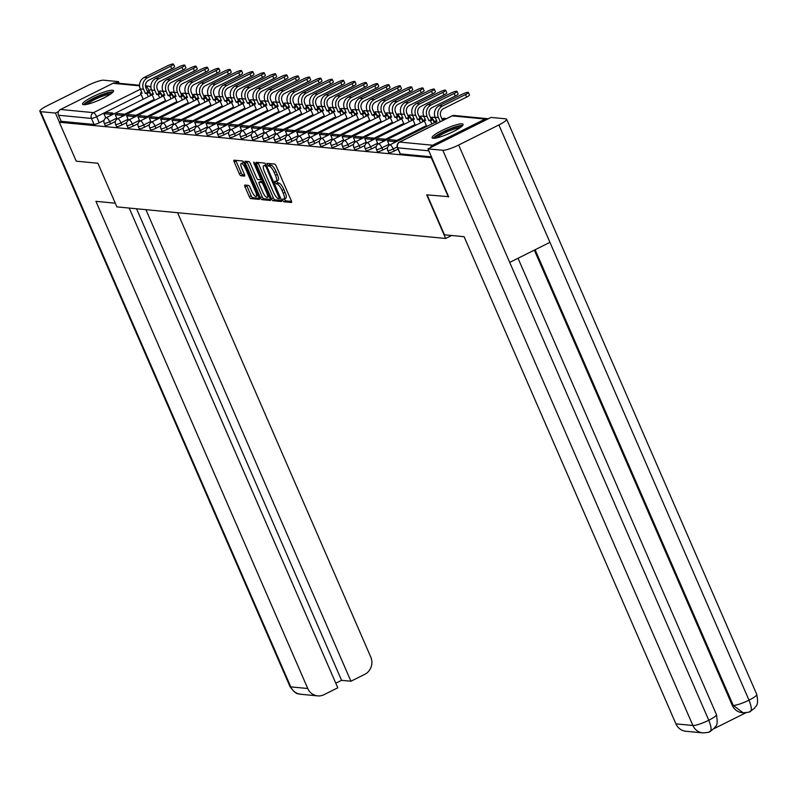 <?xml version="1.0" encoding="UTF-8"?>
<svg xmlns="http://www.w3.org/2000/svg" width="797" height="797" viewBox="0 0 797 797"><rect width="100%" height="100%" fill="white"/><g stroke="black" fill="none" stroke-linecap="round" stroke-linejoin="round"><path stroke-width="1.2" d="M282.716 200.366L283.792 201.761L291.383 202.488A2.122 0.618 -116.5 0 0 291.493 202.468A2.122 0.618 -116.5 0 0 291.254 200.635L276.23 166.075A2.122 0.618 -116.5 0 0 274.676 164.082L267.015 163.365L268.26 166.045L269.247 166.135A6.804 1.973 -116.5 0 1 274.198 172.501L275.453 175.38A6.804 1.973 -116.5 0 1 276.21 181.248A6.804 1.973 -116.5 0 1 275.842 181.308L274.786 181.228L274.945 182.513L277.007 183.997A6.804 1.973 -116.5 0 1 281.969 190.363L283.224 193.243A6.804 1.973 -116.5 0 1 283.971 199.111A6.804 1.973 -116.5 0 1 283.612 199.17L282.546 199.091L282.716 200.366M284.37 198.911L285.655 200.834L291.533 201.402M268.958 163.534L270.123 165.118L271.1 165.208L269.247 166.135M276.609 181.049L277.884 182.981L278.87 183.071L277.007 183.997M433.14 138.27A16.886 2.889 -23.5 0 0 451.052 132.671A16.886 2.889 -23.5 0 0 463.087 124.322A16.886 2.889 -23.5 0 0 462.061 123.834A16.886 2.889 -23.5 0 0 444.148 129.443A16.886 2.889 -23.5 0 0 432.113 137.791A16.886 2.889 -23.5 0 0 433.14 138.27M83.575 104.686A16.886 2.889 -23.5 0 0 101.488 99.087A16.886 2.889 -23.5 0 0 113.523 90.738A16.886 2.889 -23.5 0 0 112.497 90.26A16.886 2.889 -23.5 0 0 94.584 95.859A16.886 2.889 -23.5 0 0 82.549 104.208A16.886 2.889 -23.5 0 0 83.575 104.686M244.918 185.053A2.122 0.618 -116.5 0 0 244.809 185.073A2.122 0.618 -116.5 0 0 245.038 186.906L249.262 196.6A2.122 0.618 -116.5 0 0 250.806 198.592L259.224 199.399A2.122 0.618 -116.5 0 0 259.344 199.38A2.122 0.618 -116.5 0 0 259.105 197.546L244.081 162.986A2.122 0.618 -116.5 0 0 242.527 160.994L234.109 160.187A2.122 0.618 -116.5 0 0 233.989 160.207A2.122 0.618 -116.5 0 0 234.228 162.04L239.319 173.746A2.122 0.618 -116.5 0 0 240.873 175.738L244.48 176.087A2.122 0.618 -116.5 0 0 244.589 176.067A2.122 0.618 -116.5 0 0 244.35 174.234L241.83 168.426A5.689 1.654 -116.5 0 1 241.202 163.524A5.689 1.654 -116.5 0 1 245.645 168.795L255.538 191.549A5.689 1.654 -116.5 0 1 256.176 196.451A5.689 1.654 -116.5 0 1 251.722 191.18L250.069 187.385A2.122 0.618 -116.5 0 0 248.525 185.402L244.918 185.053M448.801 196.69L426.684 194.837L445.653 238.462L116.88 206.881L97.901 163.255L76.243 161.173L59.307 122.24L431.864 157.756M448.342 196.919L431.416 157.985M271.458 198.732A2.122 0.618 -116.5 0 0 273.002 200.724L281.421 201.531A2.122 0.618 -116.5 0 0 281.54 201.511A2.122 0.618 -116.5 0 0 281.301 199.678L266.268 165.118A2.122 0.618 -116.5 0 0 264.724 163.126L256.305 162.319A2.122 0.618 -116.5 0 0 256.186 162.339A2.122 0.618 -116.5 0 0 256.425 164.172L271.458 198.732L273.311 197.815A2.122 0.618 -116.5 0 0 274.855 199.798L281.58 200.445M270.322 200.465L261.904 199.658A2.122 0.618 -116.5 0 1 260.36 197.666L245.327 163.106A2.122 0.618 -116.5 0 1 245.087 161.273A2.122 0.618 -116.5 0 1 245.207 161.253L248.813 161.592A2.122 0.618 -116.5 0 1 250.358 163.584L256.455 177.601A2.122 0.618 -116.5 0 0 257.999 179.594L260.39 179.823A2.122 0.618 -116.5 0 0 260.509 179.803A2.122 0.618 -116.5 0 0 260.27 177.97L253.924 163.375L253.765 162.09L254.92 163.475L270.203 198.612A2.122 0.618 -116.5 0 1 270.442 200.445A2.122 0.618 -116.5 0 1 270.322 200.465L270.522 200.366M104.048 120.377L99.266 122.768L96.626 116.701A4.334 0.737 156.5 0 1 91.466 118.414L58.53 115.246A4.334 4.075 -84.5 0 1 60.532 109.478L112.995 83.296A4.334 4.075 -84.5 0 1 115.107 82.898L139.535 85.249M59.307 122.24L61.16 121.313L58.53 115.246M488.133 118.853A4.334 4.075 95.5 0 0 485.104 119.042L432.641 145.233A4.334 4.075 95.5 0 0 430.549 147.594M115.396 121.463L110.604 123.854L109.667 121.702A4.334 0.737 156.5 0 1 104.238 123.286L105.174 125.438A4.334 0.737 -23.5 0 0 110.604 123.854M126.733 122.559L121.941 124.94L121.014 122.788A4.334 0.737 156.5 0 1 115.585 124.382L116.521 126.534A4.334 0.737 -23.5 0 0 121.941 124.94M138.07 123.645L133.288 126.036L132.352 123.884A4.334 0.737 156.5 0 1 126.922 125.468L127.859 127.62A4.334 0.737 -23.5 0 0 133.288 126.036M149.418 124.73L144.626 127.121L143.699 124.97A4.334 0.737 156.5 0 1 138.27 126.554L139.206 128.706A4.334 0.737 -23.5 0 0 144.626 127.121M160.755 125.826L155.973 128.217L155.036 126.056A4.334 0.737 156.5 0 1 149.607 127.65L150.543 129.801A4.334 0.737 -23.5 0 0 155.973 128.217M172.102 126.912L167.31 129.303L166.374 127.151A4.334 0.737 156.5 0 1 160.954 128.735L161.891 130.887A4.334 0.737 -23.5 0 0 167.31 129.303M183.44 127.998L178.658 130.389L177.721 128.237A4.334 0.737 156.5 0 1 172.291 129.831L173.228 131.983A4.334 0.737 -23.5 0 0 178.658 130.389M194.787 129.094L189.995 131.485L189.058 129.333A4.334 0.737 156.5 0 1 183.639 130.917L184.575 133.069A4.334 0.737 -23.5 0 0 189.995 131.485M206.124 130.18L201.342 132.571L200.406 130.419A4.334 0.737 156.5 0 1 194.976 132.003L195.913 134.155A4.334 0.737 -23.5 0 0 201.342 132.571M217.471 131.276L212.679 133.657L211.743 131.505A4.334 0.737 156.5 0 1 206.323 133.099L207.26 135.251A4.334 0.737 -23.5 0 0 212.679 133.657M228.809 132.362L224.027 134.753L223.09 132.601A4.334 0.737 156.5 0 1 217.661 134.185L218.597 136.337A4.334 0.737 -23.5 0 0 224.027 134.753M240.156 133.448L235.364 135.839L234.428 133.687A4.334 0.737 156.5 0 1 229.008 135.271L229.944 137.423A4.334 0.737 -23.5 0 0 235.364 135.839M251.493 134.544L246.711 136.925L245.775 134.773A4.334 0.737 156.5 0 1 240.345 136.367L241.282 138.519A4.334 0.737 -23.5 0 0 246.711 136.925M262.841 135.629L258.049 138.02L257.112 135.869A4.334 0.737 156.5 0 1 251.693 137.453L252.629 139.605A4.334 0.737 -23.5 0 0 258.049 138.02M274.178 136.715L269.396 139.106L268.459 136.954A4.334 0.737 156.5 0 1 263.03 138.539L263.966 140.69A4.334 0.737 -23.5 0 0 269.396 139.106M285.525 137.811L280.733 140.202L279.797 138.05A4.334 0.737 156.5 0 1 274.377 139.634L275.314 141.786A4.334 0.737 -23.5 0 0 280.733 140.202M296.863 138.897L292.081 141.288L291.144 139.136A4.334 0.737 156.5 0 1 285.715 140.72L286.651 142.872A4.334 0.737 -23.5 0 0 292.081 141.288M308.21 139.983L303.418 142.374L302.481 140.222A4.334 0.737 156.5 0 1 297.062 141.816L297.988 143.968A4.334 0.737 -23.5 0 0 303.418 142.374M319.547 141.079L314.765 143.47L313.829 141.318A4.334 0.737 156.5 0 1 308.399 142.902L309.336 145.054A4.334 0.737 -23.5 0 0 314.765 143.47M330.894 142.165L326.103 144.556L325.166 142.404A4.334 0.737 156.5 0 1 319.736 143.988L320.673 146.14A4.334 0.737 -23.5 0 0 326.103 144.556M342.232 143.261L337.45 145.642L336.513 143.49A4.334 0.737 156.5 0 1 331.084 145.084L332.02 147.236A4.334 0.737 -23.5 0 0 337.45 145.642M353.579 144.347L348.787 146.738L347.851 144.586A4.334 0.737 156.5 0 1 342.421 146.17L343.358 148.322A4.334 0.737 -23.5 0 0 348.787 146.738M364.916 145.433L360.124 147.824L359.198 145.672A4.334 0.737 156.5 0 1 353.768 147.256L354.705 149.408A4.334 0.737 -23.5 0 0 360.124 147.824M376.254 146.528L371.472 148.909L370.535 146.758A4.334 0.737 156.5 0 1 365.106 148.352L366.042 150.503A4.334 0.737 -23.5 0 0 371.472 148.909M387.601 147.614L382.809 150.005L381.873 147.853A4.334 0.737 156.5 0 1 376.453 149.438L377.389 151.589A4.334 0.737 -23.5 0 0 382.809 150.005M398.062 149.149L394.156 151.091L393.22 148.939A4.334 0.737 156.5 0 1 387.79 150.523L388.727 152.685A4.334 0.737 -23.5 0 0 394.156 151.091M445.653 238.462L451.6 235.494M61.16 121.313L94.096 124.471A4.334 0.737 -23.5 0 0 99.266 122.768M431.486 156.889L400.333 153.891A4.334 0.737 156.5 0 1 400.074 153.771L397.434 147.704A4.334 0.737 156.5 0 0 397.703 147.824L428.856 150.822M285.465 198.244A6.804 1.973 -116.5 0 0 285.824 198.184A6.804 1.973 -116.5 0 0 285.077 192.316L283.224 193.243M278.87 183.071A6.804 1.973 -116.5 0 1 283.822 189.437L285.077 192.316M277.695 180.381A6.804 1.973 -116.5 0 0 278.063 180.321A6.804 1.973 -116.5 0 0 277.306 174.453L275.453 175.38M271.1 165.208A6.804 1.973 -116.5 0 1 276.051 171.574L277.306 174.453M257.999 162.478A2.122 0.618 -116.5 0 0 258.278 163.246L273.311 197.815M279.468 198.772L266.188 167.131L265.102 165.736L264.076 165.637A6.804 1.973 -116.5 0 0 263.707 165.696A6.804 1.973 -116.5 0 0 264.465 171.564L273.481 192.306A6.804 1.973 -116.5 0 0 278.432 198.672L279.468 198.772M265.291 165.029A6.804 1.973 -116.5 0 1 265.56 164.77A6.804 1.973 -116.5 0 1 265.929 164.71L266.088 164.73M270.482 199.38L263.757 198.732L261.904 199.658M246.901 161.412A2.122 0.618 -116.5 0 0 247.18 162.18L262.213 196.749A2.122 0.618 -116.5 0 0 263.757 198.732M262.781 192.157A5.689 1.654 -116.5 0 0 267.224 197.427A5.689 1.654 -116.5 0 0 266.596 192.515L263.11 184.505A2.122 0.618 -116.5 0 0 261.565 182.513L259.174 182.284A2.122 0.618 -116.5 0 0 259.055 182.304A2.122 0.618 -116.5 0 0 259.294 184.137L262.781 192.157M267.224 197.427L269.077 196.5A5.689 1.654 -116.5 0 0 269.237 196.381M260.828 181.457A2.122 0.618 -116.5 0 1 260.908 181.377A2.122 0.618 -116.5 0 1 261.027 181.357L262.771 181.527M256.176 196.451L258.029 195.524A5.689 1.654 -116.5 0 0 258.178 195.414M244.002 162.817A5.689 1.654 -116.5 0 0 243.055 162.598L241.202 163.524M235.812 160.346A2.122 0.618 -116.5 0 0 236.081 161.114L241.172 172.829A2.122 0.618 -116.5 0 0 242.726 174.812L244.629 175.001M246.622 185.213A2.122 0.618 -116.5 0 0 246.901 185.98L251.115 195.683A2.122 0.618 -116.5 0 0 252.659 197.666L259.384 198.314M468.367 92.442L469.473 94.992A4.872 0.837 156.5 0 1 466.643 97.085L465.538 94.544A4.872 0.837 -23.5 0 0 468.367 92.442A4.872 0.837 -23.5 0 0 462.26 94.235L439.177 105.752A8.657 8.149 95.5 0 0 435.172 117.279L436.995 121.483L435.401 121.333L436.417 123.665M436.656 120.706L435.401 121.333M442.664 120.546L440.851 116.392A5.848 5.499 -84.5 0 1 443.56 108.611L466.643 97.085M401.987 140.85L399.576 142.055M465.538 94.544L442.455 106.061A8.657 8.149 95.5 0 0 438.44 117.587L440.253 121.752M427.102 194.876L444.467 234.816L464.103 236.699L675.926 723.875L692.902 725.499L442.793 150.284L427.999 148.87L448.621 196.779M442.793 150.284A13.32 2.281 -23.5 0 0 458.664 145.024L509.711 262.412L549.94 242.338L498.892 124.95L458.664 145.024M498.892 124.95A13.32 2.281 -23.5 0 0 506.633 119.211A13.32 2.281 -23.5 0 0 505.826 118.833L491.032 117.408L427.999 148.87M713.893 728.727L745.972 712.717M709.519 731.566C711.821 731.138 711.572 727.362 708.782 720.239A13.32 2.281 -23.5 0 1 692.902 725.499A12.991 12.234 95.5 0 0 702.785 732.881L685.809 731.257A12.991 12.234 -84.5 0 1 675.926 723.875M732.244 705.285L733.23 705.375L743.103 712.757L742.127 712.667A12.991 12.234 -84.5 0 1 732.244 705.285L534.339 250.128M535.106 249.74L733.23 705.375A13.32 2.281 -23.5 0 0 749.011 700.164C751.8 707.288 752.079 711.044 749.838 711.442M743.103 712.757C747.825 712.488 750.276 712.03 750.455 711.362L754.749 708.015C755.446 705.734 759.123 706.541 756.751 694.426L506.633 119.211M702.785 732.881C707.517 732.612 709.978 732.144 710.157 731.477L714.461 728.099C715.098 725.439 718.685 727.651 716.423 714.55L518.03 258.268M115.266 203.185L95.919 201.332L307.752 688.498A12.991 12.234 95.5 0 0 317.634 695.881A12.991 12.234 95.5 0 0 323.981 694.685L337.789 687.801L129.194 208.067M39.85 111.271A13.32 2.281 -23.5 0 0 40.657 111.66L290.775 686.875A12.991 12.234 95.5 0 0 300.648 694.257C298.467 693.171 296.653 696 289.959 686.496L39.85 111.271A13.32 2.281 -23.5 0 1 47.591 105.533L87.819 85.458A13.32 2.281 -23.5 0 1 103.69 80.198L118.484 81.623L119.211 83.296M40.657 111.66L55.461 113.074L58.579 111.52M115.784 82.968L118.484 81.623M335.796 683.208L341.574 680.329L350.949 681.226L364.757 674.332A12.991 12.234 95.5 0 0 370.774 657.047L177.582 212.709M350.949 681.226L145.911 209.671M55.461 113.074L59.416 122.18M341.574 680.329L136.536 208.774M434.843 138.2A14.615 2.501 156.5 0 1 443.371 132.153A14.615 2.501 156.5 0 1 461.533 126.593M459.919 127.799A13.529 2.311 -23.5 0 0 444.168 133.159A13.529 2.311 -23.5 0 0 436.826 137.841M462.698 125.458A16.777 2.869 -23.5 0 0 442.644 132.083A16.777 2.869 -23.5 0 0 433.209 138.28M85.279 104.616A14.615 2.501 156.5 0 1 93.807 98.569A14.615 2.501 156.5 0 1 111.959 93.02M110.355 94.215A13.529 2.311 -23.5 0 0 94.594 99.575A13.529 2.311 -23.5 0 0 87.252 104.258M113.134 91.874A16.777 2.869 -23.5 0 0 93.08 98.499A16.777 2.869 -23.5 0 0 83.645 104.696M457.02 91.356L458.126 93.897A4.872 0.837 156.5 0 1 455.296 95.999L454.19 93.458A4.872 0.837 -23.5 0 0 457.02 91.356A4.872 0.837 -23.5 0 0 450.923 93.139L427.84 104.656A8.657 8.149 95.5 0 0 423.825 116.183L425.658 120.397L424.054 120.237L426.774 126.484M425.319 119.61L424.054 120.237M454.19 93.458L431.107 104.975A8.657 8.149 95.5 0 0 427.102 116.501L428.925 120.706L431.336 119.51L429.513 115.296A5.848 5.499 -84.5 0 1 432.213 107.515L455.296 95.999M431.336 119.51L432.94 119.66L430.529 120.865L431.864 123.943M434.275 122.738L432.94 119.66M396.826 141.438L396.338 140.302L389.872 139.684L387.462 140.89L393.927 141.507L394.425 142.633M387.462 140.89L389.344 145.213M396.338 140.302L393.927 141.507M428.925 120.706L430.529 120.865M445.682 90.27L446.788 92.811A4.872 0.837 156.5 0 1 443.959 94.913L442.853 92.362A4.872 0.837 -23.5 0 0 445.682 90.27A4.872 0.837 -23.5 0 0 439.575 92.053L416.502 103.57A8.657 8.149 95.5 0 0 412.487 115.097L414.31 119.301L412.716 119.151L415.426 125.398M413.972 118.524L412.716 119.151M442.853 92.362L419.77 103.889A8.657 8.149 95.5 0 0 415.755 115.416L417.588 119.62L419.999 118.414L418.166 114.21A5.848 5.499 -84.5 0 1 420.876 106.429L443.959 94.913M419.999 118.414L421.593 118.574L419.182 119.769L420.527 122.858M422.938 121.652L421.593 118.574M385.489 140.342L385.001 139.216L378.525 138.598L376.114 139.794L382.59 140.421L383.078 141.547M376.114 139.794L377.997 144.127M385.001 139.216L382.59 140.421M417.588 119.62L419.182 119.769M434.335 89.174L435.441 91.725A4.872 0.837 156.5 0 1 432.612 93.817L431.506 91.276A4.872 0.837 -23.5 0 0 434.335 89.174A4.872 0.837 -23.5 0 0 428.238 90.958L405.155 102.484A8.657 8.149 95.5 0 0 401.14 114.011L402.973 118.215L401.369 118.066L404.089 124.312M402.634 117.428L401.369 118.066M431.506 91.276L408.423 102.793A8.657 8.149 95.5 0 0 404.418 114.32L406.241 118.534L408.652 117.328L406.829 113.124A5.848 5.499 -84.5 0 1 409.528 105.343L432.612 93.817M408.652 117.328L410.256 117.478L407.845 118.683L409.18 121.762M411.591 120.566L410.256 117.478M374.152 139.256L373.654 138.13L367.188 137.502L364.777 138.708L371.243 139.326L371.741 140.461M364.777 138.708L366.66 143.032M373.654 138.13L371.243 139.326M406.241 118.534L407.845 118.683M422.998 88.088L424.104 90.629A4.872 0.837 156.5 0 1 421.274 92.731L420.168 90.191A4.872 0.837 -23.5 0 0 422.998 88.088A4.872 0.837 -23.5 0 0 416.891 89.872L393.818 101.388A8.657 8.149 95.5 0 0 389.803 112.915L391.626 117.129L390.032 116.97L392.752 123.216M391.287 116.342L390.032 116.97M420.168 90.191L397.085 101.707A8.657 8.149 95.5 0 0 393.07 113.234L394.904 117.438L397.314 116.232L395.481 112.028A5.848 5.499 -84.5 0 1 398.191 104.248L421.274 92.731M397.314 116.232L398.908 116.392L396.498 117.597L397.842 120.676M400.253 119.47L398.908 116.392M362.804 138.16L362.316 137.034L355.841 136.417L353.43 137.622L359.905 138.24L360.393 139.365M353.43 137.622L355.313 141.946M362.316 137.034L359.905 138.24M394.904 117.438L396.498 117.597M411.65 86.993L412.756 89.543A4.872 0.837 156.5 0 1 409.927 91.645L408.821 89.095A4.872 0.837 -23.5 0 0 411.65 86.993A4.872 0.837 -23.5 0 0 405.553 88.786L382.47 100.302A8.657 8.149 95.5 0 0 378.455 111.829L380.289 116.033L378.685 115.884L381.404 122.13M379.95 115.256L378.685 115.884M408.821 89.095L385.738 100.621A8.657 8.149 95.5 0 0 381.733 112.148L383.556 116.352L385.967 115.147L384.144 110.942A5.848 5.499 -84.5 0 1 386.844 103.162L409.927 91.645M385.967 115.147L387.571 115.306L385.16 116.501L386.495 119.59M388.906 118.384L387.571 115.306M351.467 137.074L350.969 135.948L344.503 135.331L342.092 136.526L348.568 137.154L349.056 138.28M342.092 136.526L343.975 140.85M350.969 135.948L348.568 137.154M383.556 116.352L385.16 116.501M400.313 85.907L401.419 88.447A4.872 0.837 156.5 0 1 398.59 90.549L397.484 88.009A4.872 0.837 -23.5 0 0 400.313 85.907A4.872 0.837 -23.5 0 0 394.206 87.69L371.133 99.217A8.657 8.149 95.5 0 0 367.118 110.743L368.941 114.947L367.347 114.788L370.067 121.044M368.603 114.16L367.347 114.788M397.484 88.009L374.401 99.525A8.657 8.149 95.5 0 0 370.386 111.052L372.219 115.256L374.63 114.061L372.797 109.847A5.848 5.499 -84.5 0 1 375.507 102.066L398.59 90.549M374.63 114.061L376.224 114.21L373.813 115.416L375.158 118.494M377.569 117.298L376.224 114.21M340.12 135.988L339.632 134.862L333.156 134.235L330.755 135.44L337.221 136.058L337.709 137.184M330.755 135.44L332.628 139.764M339.632 134.862L337.221 136.058M372.219 115.256L373.813 115.416M388.966 84.821L390.072 87.361A4.872 0.837 156.5 0 1 387.242 89.463L386.137 86.923A4.872 0.837 -23.5 0 0 388.966 84.821A4.872 0.837 -23.5 0 0 382.869 86.604L359.786 98.121A8.657 8.149 95.5 0 0 355.771 109.647L357.604 113.861L356 113.702L358.72 119.948M357.265 113.074L356 113.702M386.137 86.923L363.063 98.439A8.657 8.149 95.5 0 0 359.048 109.966L360.872 114.17L363.283 112.965L361.459 108.761A5.848 5.499 -84.5 0 1 364.169 100.98L387.242 89.463M363.283 112.965L364.887 113.124L362.476 114.33L363.821 117.408M366.221 116.203L364.887 113.124M328.782 134.892L328.284 133.766L321.819 133.149L319.408 134.354L325.883 134.972L326.372 136.098M319.408 134.354L321.291 138.678M328.284 133.766L325.883 134.972M360.872 114.17L362.476 114.33M377.629 83.725L378.734 86.275A4.872 0.837 156.5 0 1 375.905 88.367L374.799 85.827A4.872 0.837 -23.5 0 0 377.629 83.725A4.872 0.837 -23.5 0 0 371.522 85.518L348.448 97.035A8.657 8.149 95.5 0 0 344.434 108.561L346.267 112.766L344.663 112.616L347.382 118.863M345.918 111.988L344.663 112.616M374.799 85.827L351.716 97.344A8.657 8.149 95.5 0 0 347.701 108.87L349.534 113.084L351.945 111.879L350.112 107.675A5.848 5.499 -84.5 0 1 352.822 99.894L375.905 88.367M351.945 111.879L353.539 112.028L351.128 113.234L352.473 116.322M354.884 115.117L353.539 112.028M317.435 133.806L316.947 132.681L310.471 132.053L308.07 133.258L314.536 133.886L315.024 135.012M308.07 133.258L309.943 137.582M316.947 132.681L314.536 133.886M349.534 113.084L351.128 113.234M366.291 82.639L367.397 85.179A4.872 0.837 156.5 0 1 364.558 87.281L363.452 84.741A4.872 0.837 -23.5 0 0 366.291 82.639A4.872 0.837 -23.5 0 0 360.184 84.422L337.101 95.949A8.657 8.149 95.5 0 0 333.086 107.475L334.919 111.68L333.315 111.52L336.035 117.777M334.581 110.893L333.315 111.52M363.452 84.741L340.379 96.258A8.657 8.149 95.5 0 0 336.364 107.784L338.187 111.988L340.598 110.793L338.775 106.579A5.848 5.499 -84.5 0 1 341.485 98.798L364.558 87.281M340.598 110.793L342.202 110.942L339.791 112.148L341.136 115.226M343.537 114.031L342.202 110.942M306.098 132.72L305.61 131.585L299.134 130.967L296.723 132.172L303.199 132.79L303.687 133.916M296.723 132.172L298.606 136.496M305.61 131.585L303.199 132.79M338.187 111.988L339.791 112.148M354.944 81.553L356.05 84.093A4.872 0.837 156.5 0 1 353.22 86.196L352.115 83.645A4.872 0.837 -23.5 0 0 354.944 81.553A4.872 0.837 -23.5 0 0 348.837 83.336L325.764 94.853A8.657 8.149 95.5 0 0 321.749 106.38L323.582 110.584L321.978 110.434L324.698 116.681M323.233 109.807L321.978 110.434M352.115 83.645L329.031 95.172A8.657 8.149 95.5 0 0 325.017 106.698L326.85 110.903L329.261 109.697L327.428 105.493A5.848 5.499 -84.5 0 1 330.137 97.712L353.22 86.196M329.261 109.697L330.855 109.856L328.454 111.052L329.789 114.14M332.2 112.935L330.855 109.856M294.751 131.625L294.262 130.499L287.797 129.881L285.386 131.077L291.851 131.704L292.34 132.83M285.386 131.077L287.259 135.41M294.262 130.499L291.851 131.704M326.85 110.903L328.454 111.052M343.607 80.457L344.712 83.008A4.872 0.837 156.5 0 1 341.873 85.1L340.767 82.559A4.872 0.837 -23.5 0 0 343.607 80.457A4.872 0.837 -23.5 0 0 337.5 82.25L314.416 93.767A8.657 8.149 95.5 0 0 310.402 105.294L312.235 109.498L310.641 109.348L313.351 115.595M311.896 108.721L310.641 109.348M340.767 82.559L317.694 94.076A8.657 8.149 95.5 0 0 313.679 105.602L315.502 109.817L317.913 108.611L316.09 104.407A5.848 5.499 -84.5 0 1 318.8 96.626L341.873 85.1M317.913 108.611L319.517 108.761L317.106 109.966L318.451 113.054M320.862 111.849L319.517 108.761M283.413 130.539L282.925 129.413L276.449 128.785L274.038 129.991L280.514 130.608L281.002 131.744M274.038 129.991L275.921 134.314M282.925 129.413L280.514 130.608M315.502 109.817L317.106 109.966M332.259 79.371L333.365 81.912A4.872 0.837 156.5 0 1 330.536 84.014L329.43 81.473A4.872 0.837 -23.5 0 0 332.259 79.371A4.872 0.837 -23.5 0 0 326.152 81.155L303.079 92.671A8.657 8.149 95.5 0 0 299.064 104.198L300.897 108.412L299.293 108.253L302.013 114.499M300.549 107.625L299.293 108.253M329.43 81.473L306.347 92.99A8.657 8.149 95.5 0 0 302.332 104.517L304.165 108.721L306.576 107.525L304.743 103.311A5.848 5.499 -84.5 0 1 307.453 95.53L330.536 84.014M306.576 107.525L308.17 107.675L305.769 108.88L307.104 111.959M309.515 110.753L308.17 107.675M272.066 129.443L271.578 128.317L265.112 127.699L262.701 128.905L269.167 129.522L269.655 130.648M262.701 128.905L264.574 133.229M271.578 128.317L269.167 129.522M304.165 108.721L305.769 108.88M320.922 78.285L322.028 80.826A4.872 0.837 156.5 0 1 319.189 82.928L318.083 80.377A4.872 0.837 -23.5 0 0 320.922 78.285A4.872 0.837 -23.5 0 0 314.815 80.069L291.732 91.585A8.657 8.149 95.5 0 0 287.727 103.112L289.55 107.316L287.956 107.167L290.666 113.413M289.211 106.539L287.956 107.167M318.083 80.377L295.01 91.904A8.657 8.149 95.5 0 0 290.995 103.431L292.828 107.635L295.229 106.429L293.406 102.225A5.848 5.499 -84.5 0 1 296.115 94.444L319.189 82.928M295.229 106.429L296.833 106.589L294.422 107.784L295.767 110.873M298.178 109.667L296.833 106.589M260.729 128.357L260.24 127.231L253.765 126.613L251.354 127.809L257.829 128.437L258.318 129.562M251.354 127.809L253.237 132.143M260.24 127.231L257.829 128.437M292.828 107.635L294.422 107.784M309.575 77.189L310.681 79.73A4.872 0.837 156.5 0 1 307.851 81.832L306.745 79.292A4.872 0.837 -23.5 0 0 309.575 77.189A4.872 0.837 -23.5 0 0 303.468 78.973L280.395 90.499A8.657 8.149 95.5 0 0 276.38 102.026L278.213 106.23L276.609 106.081L279.329 112.327M277.874 105.443L276.609 106.081M306.745 79.292L283.662 90.808A8.657 8.149 95.5 0 0 279.647 102.335L281.48 106.549L283.891 105.343L282.058 101.139A5.848 5.499 -84.5 0 1 284.768 93.359L307.851 81.832M283.891 105.343L285.495 105.493L283.084 106.698L284.419 109.777M286.83 108.581L285.495 105.493M249.381 127.271L248.893 126.145L242.427 125.518L240.017 126.723L246.482 127.341L246.97 128.466M240.017 126.723L241.899 131.047M248.893 126.145L246.482 127.341M281.48 106.549L283.084 106.698M298.237 76.104L299.343 78.644A4.872 0.837 156.5 0 1 296.504 80.746L295.398 78.206A4.872 0.837 -23.5 0 0 298.237 76.104A4.872 0.837 -23.5 0 0 292.13 77.887L269.047 89.403A8.657 8.149 95.5 0 0 265.042 100.93L266.865 105.144L265.271 104.985L267.981 111.231M266.527 104.357L265.271 104.985M295.398 78.206L272.325 89.722A8.657 8.149 95.5 0 0 268.31 101.249L270.143 105.453L272.544 104.248L270.721 100.043A5.848 5.499 -84.5 0 1 273.431 92.263L296.504 80.746M272.544 104.248L274.148 104.407L271.737 105.612L273.082 108.691M275.493 107.485L274.148 104.407M238.044 126.175L237.556 125.049L231.08 124.432L228.669 125.637L235.145 126.255L235.633 127.381M228.669 125.637L230.552 129.961M237.556 125.049L235.145 126.255M270.143 105.453L271.737 105.612M286.89 75.008L287.996 77.558A4.872 0.837 156.5 0 1 285.167 79.66L284.061 77.11A4.872 0.837 -23.5 0 0 286.89 75.008A4.872 0.837 -23.5 0 0 280.793 76.801L257.71 88.318A8.657 8.149 95.5 0 0 253.695 99.844L255.528 104.048L253.924 103.899L256.644 110.145M255.189 103.271L253.924 103.899M284.061 77.11L260.978 88.636A8.657 8.149 95.5 0 0 256.973 100.163L258.796 104.367L261.207 103.162L259.374 98.958A5.848 5.499 -84.5 0 1 262.083 91.177L285.167 79.66M261.207 103.162L262.811 103.311L260.4 104.517L261.735 107.605M264.146 106.399L262.811 103.311M226.697 125.089L226.209 123.963L219.743 123.336L217.332 124.541L223.798 125.169L224.286 126.295M217.332 124.541L219.215 128.865M226.209 123.963L223.798 125.169M258.796 104.367L260.4 104.517M275.553 73.922L276.659 76.462A4.872 0.837 156.5 0 1 273.819 78.564L272.713 76.024A4.872 0.837 -23.5 0 0 275.553 73.922A4.872 0.837 -23.5 0 0 269.446 75.705L246.363 87.232A8.657 8.149 95.5 0 0 242.358 98.758L244.181 102.962L242.587 102.803L245.297 109.059M243.842 102.175L242.587 102.803M272.713 76.024L249.64 87.54A8.657 8.149 95.5 0 0 245.625 99.067L247.459 103.271L249.869 102.076L248.036 97.862A5.848 5.499 -84.5 0 1 250.746 90.081L273.819 78.564M249.869 102.076L251.463 102.225L249.053 103.431L250.397 106.509M252.808 105.314L251.463 102.225M215.359 124.003L214.871 122.877L208.396 122.25L205.985 123.455L212.46 124.073L212.948 125.199M205.985 123.455L207.868 127.779M214.871 122.877L212.46 124.073M247.459 103.271L249.053 103.431M264.205 72.836L265.311 75.376A4.872 0.837 156.5 0 1 262.482 77.478L261.376 74.938A4.872 0.837 -23.5 0 0 264.205 72.836A4.872 0.837 -23.5 0 0 258.108 74.619L235.025 86.136A8.657 8.149 95.5 0 0 231.01 97.662L232.844 101.877L231.24 101.717L233.959 107.964M232.505 101.089L231.24 101.717M261.376 74.938L238.293 86.455A8.657 8.149 95.5 0 0 234.288 97.981L236.111 102.185L238.522 100.98L236.689 96.776A5.848 5.499 -84.5 0 1 239.399 88.995L262.482 77.478M238.522 100.98L240.126 101.139L237.715 102.335L239.05 105.423M241.461 104.218L240.126 101.139M204.012 122.907L203.524 121.782L197.058 121.164L194.647 122.359L201.113 122.987L201.611 124.113M194.647 122.359L196.53 126.693M203.524 121.782L201.113 122.987M236.111 102.185L237.715 102.335M252.868 71.74L253.974 74.29A4.872 0.837 156.5 0 1 251.145 76.382L250.039 73.842A4.872 0.837 -23.5 0 0 252.868 71.74A4.872 0.837 -23.5 0 0 246.761 73.533L223.678 85.05A8.657 8.149 95.5 0 0 219.673 96.576L221.496 100.781L219.902 100.631L222.612 106.878M221.158 100.004L219.902 100.631M250.039 73.842L226.956 85.359A8.657 8.149 95.5 0 0 222.941 96.885L224.774 101.099L227.185 99.894L225.352 95.69A5.848 5.499 -84.5 0 1 228.062 87.909L251.145 76.382M227.185 99.894L228.779 100.043L226.368 101.249L227.713 104.337M230.124 103.132L228.779 100.043M192.675 121.821L192.187 120.696L185.711 120.068L183.3 121.274L189.776 121.901L190.264 123.027M183.3 121.274L185.183 125.597M192.187 120.696L189.776 121.901M224.774 101.099L226.368 101.249M241.521 70.654L242.627 73.194A4.872 0.837 156.5 0 1 239.797 75.297L238.692 72.756A4.872 0.837 -23.5 0 0 241.521 70.654A4.872 0.837 -23.5 0 0 235.424 72.437L212.341 83.954A8.657 8.149 95.5 0 0 208.326 95.491L210.159 99.695L208.555 99.535L211.275 105.782M209.82 98.908L208.555 99.535M238.692 72.756L215.608 84.273A8.657 8.149 95.5 0 0 211.603 95.799L213.427 100.004L215.838 98.808L214.014 94.594A5.848 5.499 -84.5 0 1 216.714 86.813L239.797 75.297M215.838 98.808L217.442 98.958L215.031 100.163L216.366 103.241M218.776 102.046L217.442 98.958M181.327 120.736L180.839 119.6L174.374 118.982L171.963 120.188L178.428 120.805L178.926 121.931M171.963 120.188L173.846 124.511M180.839 119.6L178.428 120.805M213.427 100.004L215.031 100.163M230.184 69.568L231.289 72.109A4.872 0.837 156.5 0 1 228.46 74.211L227.354 71.66A4.872 0.837 -23.5 0 0 230.184 69.568A4.872 0.837 -23.5 0 0 224.077 71.351L200.993 82.868A8.657 8.149 95.5 0 0 196.989 94.395L198.812 98.599L197.218 98.449L199.927 104.696M198.473 97.822L197.218 98.449M227.354 71.66L204.271 83.187A8.657 8.149 95.5 0 0 200.256 94.713L202.089 98.918L204.5 97.712L202.667 93.508A5.848 5.499 -84.5 0 1 205.377 85.727L228.46 74.211M204.5 97.712L206.094 97.872L203.683 99.067L205.028 102.155M207.439 100.95L206.094 97.872M169.99 119.64L169.502 118.514L163.026 117.896L160.615 119.092L167.091 119.719L167.579 120.845M160.615 119.092L162.498 123.425M169.502 118.514L167.091 119.719M202.089 98.918L203.683 99.067M218.836 68.472L219.942 71.023A4.872 0.837 156.5 0 1 217.113 73.115L216.007 70.574A4.872 0.837 -23.5 0 0 218.836 68.472A4.872 0.837 -23.5 0 0 212.739 70.256L189.656 81.782A8.657 8.149 95.5 0 0 185.641 93.309L187.474 97.513L185.87 97.364L188.59 103.61M187.136 96.736L185.87 97.364M216.007 70.574L192.924 82.091A8.657 8.149 95.5 0 0 188.919 93.618L190.742 97.832L193.153 96.626L191.33 92.422A5.848 5.499 -84.5 0 1 194.03 84.641L217.113 73.115M193.153 96.626L194.757 96.776L192.346 97.981L193.681 101.07M196.092 99.864L194.757 96.776M158.653 118.554L158.155 117.428L151.689 116.8L149.278 118.006L155.744 118.623L156.242 119.759M149.278 118.006L151.161 122.33M158.155 117.428L155.744 118.623M190.742 97.832L192.346 97.981M207.499 67.386L208.605 69.927A4.872 0.837 156.5 0 1 205.775 72.029L204.67 69.488A4.872 0.837 -23.5 0 0 207.499 67.386A4.872 0.837 -23.5 0 0 201.392 69.17L178.319 80.686A8.657 8.149 95.5 0 0 174.304 92.213L176.127 96.427L174.533 96.268L177.253 102.514M175.788 95.64L174.533 96.268M204.67 69.488L181.586 81.005A8.657 8.149 95.5 0 0 177.572 92.532L179.405 96.736L181.816 95.53L179.983 91.326A5.848 5.499 -84.5 0 1 182.692 83.546L205.775 72.029M181.816 95.53L183.41 95.69L180.999 96.895L182.344 99.974M184.755 98.768L183.41 95.69M147.306 117.458L146.817 116.332L140.342 115.714L137.931 116.92L144.406 117.538L144.895 118.663M137.931 116.92L139.814 121.244M146.817 116.332L144.406 117.538M179.405 96.736L180.999 96.895M196.152 66.3L197.257 68.841A4.872 0.837 156.5 0 1 194.428 70.943L193.322 68.393A4.872 0.837 -23.5 0 0 196.152 66.3A4.872 0.837 -23.5 0 0 190.055 68.084L166.971 79.6A8.657 8.149 95.5 0 0 162.957 91.127L164.79 95.331L163.186 95.182L165.906 101.428M164.451 94.554L163.186 95.182M193.322 68.393L170.239 79.919A8.657 8.149 95.5 0 0 166.234 91.446L168.057 95.65L170.468 94.444L168.645 90.24A5.848 5.499 -84.5 0 1 171.345 82.46L194.428 70.943M170.468 94.444L172.072 94.604L169.661 95.799L170.996 98.888M173.407 97.682L172.072 94.604M135.968 116.372L135.47 115.246L129.004 114.629L126.593 115.824L133.059 116.452L133.557 117.577M126.593 115.824L128.476 120.148M135.47 115.246L133.059 116.452M168.057 95.65L169.661 95.799M184.814 65.205L185.92 67.745A4.872 0.837 156.5 0 1 183.091 69.847L181.985 67.307A4.872 0.837 -23.5 0 0 184.814 65.205A4.872 0.837 -23.5 0 0 178.707 66.988L155.634 78.514A8.657 8.149 95.5 0 0 151.619 90.041L153.442 94.245L151.848 94.096L154.568 100.342M153.104 93.458L151.848 94.096M181.985 67.307L158.902 78.823A8.657 8.149 95.5 0 0 154.887 90.35L156.72 94.554L159.131 93.359L157.298 89.154A5.848 5.499 -84.5 0 1 160.008 81.374L183.091 69.847M159.131 93.359L160.725 93.508L158.314 94.713L159.659 97.792M162.07 96.596L160.725 93.508M124.621 115.286L124.133 114.16L117.657 113.533L115.246 114.738L121.722 115.356L122.21 116.482M115.246 114.738L117.129 119.062M124.133 114.16L121.722 115.356M156.72 94.554L158.314 94.713M173.467 64.119L174.573 66.659A4.872 0.837 156.5 0 1 171.744 68.761L170.638 66.221A4.872 0.837 -23.5 0 0 173.467 64.119A4.872 0.837 -23.5 0 0 167.37 65.902L144.287 77.419A8.657 8.149 95.5 0 0 140.272 88.945L142.105 93.159L140.501 93L143.221 99.246M141.766 92.372L140.501 93M170.638 66.221L147.565 77.737A8.657 8.149 95.5 0 0 143.55 89.264L145.373 93.468L147.784 92.263L145.961 88.059A5.848 5.499 -84.5 0 1 148.67 80.278L171.744 68.761M147.784 92.263L149.388 92.422L146.977 93.628L148.312 96.706M150.723 95.501L149.388 92.422M113.284 114.19L112.785 113.064L106.32 112.447L103.909 113.652L110.384 114.27L110.873 115.396M103.909 113.652L105.792 117.976M112.785 113.064L110.384 114.27M145.373 93.468L146.977 93.628M285.655 200.834L283.792 201.761M270.123 165.118L268.26 166.045M277.884 182.981L276.031 183.898M164.292 94.195A4.334 0.737 156.5 0 1 162.13 95.52L161.691 95.74M162.508 96.377L162.13 95.52A4.334 1.255 -116.5 0 0 158.972 91.466A4.334 1.255 63.5 0 0 158.742 91.506A4.334 1.255 63.5 0 0 158.573 91.665M175.639 95.281A4.334 0.737 156.5 0 1 173.477 96.606L173.039 96.826M173.846 97.463L173.477 96.606A4.334 1.255 -116.5 0 0 170.319 92.552A4.334 1.255 63.5 0 0 170.08 92.591A4.334 1.255 63.5 0 0 169.91 92.751M186.976 96.377A4.334 0.737 156.5 0 1 184.814 97.692L184.376 97.911M185.193 98.559L184.814 97.692A4.334 1.255 -116.5 0 0 181.656 93.647A4.334 1.255 63.5 0 0 181.427 93.677A4.334 1.255 63.5 0 0 181.258 93.847M198.323 97.463A4.334 0.737 156.5 0 1 196.162 98.788L195.723 99.007M196.53 99.645L196.162 98.788A4.334 1.255 -116.5 0 0 193.004 94.733A4.334 1.255 63.5 0 0 192.764 94.773A4.334 1.255 63.5 0 0 192.595 94.933M209.661 98.559A4.334 0.737 156.5 0 1 207.499 99.874L207.061 100.093M207.868 100.731L207.499 99.874A4.334 1.255 -116.5 0 0 204.341 95.819A4.334 1.255 63.5 0 0 204.112 95.859A4.334 1.255 63.5 0 0 203.942 96.029M221.008 99.645A4.334 0.737 156.5 0 1 218.836 100.97L218.408 101.179M219.215 101.827L218.836 100.97A4.334 1.255 -116.5 0 0 215.688 96.915A4.334 1.255 63.5 0 0 215.449 96.955A4.334 1.255 63.5 0 0 215.28 97.114M232.345 100.731A4.334 0.737 156.5 0 1 230.184 102.056L229.745 102.275M230.552 102.913L230.184 102.056A4.334 1.255 -116.5 0 0 227.025 98.001A4.334 1.255 63.5 0 0 226.796 98.041A4.334 1.255 63.5 0 0 226.627 98.2M243.693 101.827A4.334 0.737 156.5 0 1 241.521 103.142L241.093 103.361M241.899 103.999L241.521 103.142A4.334 1.255 -116.5 0 0 238.373 99.087A4.334 1.255 63.5 0 0 238.134 99.127A4.334 1.255 63.5 0 0 237.964 99.296M255.03 102.913A4.334 0.737 156.5 0 1 252.868 104.238L252.43 104.447M253.237 105.094L252.868 104.238A4.334 1.255 -116.5 0 0 249.71 100.183A4.334 1.255 63.5 0 0 249.481 100.223A4.334 1.255 63.5 0 0 249.312 100.382M266.377 103.999A4.334 0.737 156.5 0 1 264.205 105.324L263.777 105.543M264.584 106.18L264.205 105.324A4.334 1.255 -116.5 0 0 261.057 101.269A4.334 1.255 63.5 0 0 260.818 101.309A4.334 1.255 63.5 0 0 260.649 101.468M277.715 105.094A4.334 0.737 156.5 0 1 275.553 106.409L275.114 106.629M275.921 107.276L275.553 106.409A4.334 1.255 -116.5 0 0 272.395 102.365A4.334 1.255 63.5 0 0 272.166 102.395A4.334 1.255 63.5 0 0 271.996 102.564M289.052 106.18A4.334 0.737 156.5 0 1 286.89 107.505L286.462 107.725M287.269 108.362L286.89 107.505A4.334 1.255 -116.5 0 0 283.742 103.451A4.334 1.255 63.5 0 0 283.503 103.49A4.334 1.255 63.5 0 0 283.333 103.65M300.399 107.266A4.334 0.737 156.5 0 1 298.237 108.591L297.799 108.81M298.606 109.448L298.237 108.591A4.334 1.255 -116.5 0 0 295.079 104.537A4.334 1.255 63.5 0 0 294.85 104.576A4.334 1.255 63.5 0 0 294.681 104.736M311.737 108.362A4.334 0.737 156.5 0 1 309.575 109.677L309.146 109.896M309.953 110.544L309.575 109.677A4.334 1.255 -116.5 0 0 306.427 105.632A4.334 1.255 63.5 0 0 306.187 105.662A4.334 1.255 63.5 0 0 306.018 105.832M323.084 109.448A4.334 0.737 156.5 0 1 320.922 110.773L320.484 110.992M321.291 111.63L320.922 110.773A4.334 1.255 -116.5 0 0 317.764 106.718A4.334 1.255 63.5 0 0 317.535 106.758A4.334 1.255 63.5 0 0 317.365 106.918M334.421 110.544A4.334 0.737 156.5 0 1 332.259 111.859L331.831 112.078M332.638 112.716L332.259 111.859A4.334 1.255 -116.5 0 0 329.101 107.804A4.334 1.255 63.5 0 0 328.872 107.844A4.334 1.255 63.5 0 0 328.703 108.013M345.768 111.63A4.334 0.737 156.5 0 1 343.607 112.955L343.168 113.164M343.975 113.812L343.607 112.955A4.334 1.255 -116.5 0 0 340.449 108.9A4.334 1.255 63.5 0 0 340.219 108.94A4.334 1.255 63.5 0 0 340.05 109.099M357.106 112.716A4.334 0.737 156.5 0 1 354.944 114.041L354.506 114.26M355.323 114.898L354.944 114.041A4.334 1.255 -116.5 0 0 351.786 109.986A4.334 1.255 63.5 0 0 351.557 110.026A4.334 1.255 63.5 0 0 351.387 110.185M368.453 113.812A4.334 0.737 156.5 0 1 366.291 115.127L365.853 115.346M366.66 115.983L366.291 115.127A4.334 1.255 -116.5 0 0 363.133 111.082A4.334 1.255 63.5 0 0 362.904 111.112A4.334 1.255 63.5 0 0 362.725 111.281M379.79 114.898A4.334 0.737 156.5 0 1 377.629 116.223L377.19 116.432M378.007 117.079L377.629 116.223A4.334 1.255 -116.5 0 0 374.47 112.168A4.334 1.255 63.5 0 0 374.241 112.208A4.334 1.255 63.5 0 0 374.072 112.367M391.138 115.983A4.334 0.737 156.5 0 1 388.976 117.308L388.537 117.528M389.344 118.165L388.976 117.308A4.334 1.255 -116.5 0 0 385.818 113.254A4.334 1.255 63.5 0 0 385.589 113.294A4.334 1.255 63.5 0 0 385.409 113.453M402.475 117.079A4.334 0.737 156.5 0 1 400.313 118.394L399.875 118.614M400.692 119.261L400.313 118.394A4.334 1.255 -116.5 0 0 397.155 114.35A4.334 1.255 63.5 0 0 396.926 114.379A4.334 1.255 63.5 0 0 396.757 114.549M413.822 118.165A4.334 0.737 156.5 0 1 411.66 119.49L411.222 119.709M412.029 120.347L411.66 119.49A4.334 1.255 -116.5 0 0 408.502 115.435A4.334 1.255 63.5 0 0 408.263 115.475A4.334 1.255 63.5 0 0 408.094 115.635M425.16 119.261A4.334 0.737 156.5 0 1 422.998 120.576L422.559 120.795M423.366 121.433L422.998 120.576A4.334 1.255 -116.5 0 0 419.84 116.521A4.334 1.255 63.5 0 0 419.611 116.561A4.334 1.255 63.5 0 0 419.441 116.731M436.507 120.347A4.334 0.737 156.5 0 1 434.335 121.672L433.907 121.881M434.714 122.529L434.335 121.672A4.334 1.255 -116.5 0 0 431.187 117.617A4.334 1.255 63.5 0 0 430.948 117.657A4.334 1.255 63.5 0 0 430.778 117.817M151.161 95.291L149.089 90.519L147.395 91.356M141.149 94.474L96.626 116.701A4.334 1.255 63.5 0 0 93.468 112.646L140.392 89.224M139.545 85.847L112.995 83.296M60.532 109.478L93.468 112.646A4.334 4.075 95.5 0 0 91.466 118.414L94.096 124.471M485.104 119.042L452.168 115.884L399.705 142.065L432.641 145.233M154.19 99.476L124.252 114.429M116.741 118.175L109.667 121.702A4.334 1.255 63.5 0 0 106.509 117.647A4.334 1.255 63.5 0 0 106.28 117.687A4.334 4.334 0 0 0 104.238 123.286M165.537 100.571L135.59 115.515M128.088 119.261L121.014 122.788A4.334 1.255 63.5 0 0 117.856 118.743A4.334 1.255 63.5 0 0 117.617 118.773A4.334 4.334 0 0 0 115.585 124.382M176.874 101.657L146.937 116.601M139.425 120.347L132.352 123.884A4.334 1.255 63.5 0 0 129.194 119.829A4.334 1.255 63.5 0 0 128.965 119.869A4.334 4.334 0 0 0 126.922 125.468M188.222 102.753L158.274 117.697M150.772 121.443L143.699 124.97A4.334 1.255 63.5 0 0 140.541 120.915A4.334 1.255 63.5 0 0 140.302 120.955A4.334 4.334 0 0 0 138.27 126.554M199.559 103.839L169.622 118.783M162.11 122.529L155.036 126.056A4.334 1.255 63.5 0 0 151.878 122.011A4.334 1.255 63.5 0 0 151.649 122.051A4.334 4.334 0 0 0 149.607 127.65M210.896 104.925L180.959 119.869M173.457 123.615L166.374 127.151A4.334 1.255 63.5 0 0 163.226 123.097A4.334 1.255 63.5 0 0 162.986 123.136A4.334 4.334 0 0 0 160.954 128.735M222.243 106.021L192.296 120.965M184.794 124.711L177.721 128.237A4.334 1.255 63.5 0 0 174.563 124.183A4.334 1.255 63.5 0 0 174.334 124.222A4.334 4.334 0 0 0 172.291 129.831M233.581 107.107L203.643 122.051M196.142 125.796L189.058 129.333A4.334 1.255 63.5 0 0 185.91 125.278A4.334 1.255 63.5 0 0 185.671 125.318A4.334 4.334 0 0 0 183.639 130.917M244.928 108.193L214.981 123.136M207.479 126.882L200.406 130.419A4.334 1.255 63.5 0 0 197.248 126.364A4.334 1.255 63.5 0 0 197.018 126.404A4.334 4.334 0 0 0 194.976 132.003M256.265 109.289L226.328 124.232M218.826 127.978L211.743 131.505A4.334 1.255 63.5 0 0 208.595 127.46A4.334 1.255 63.5 0 0 208.356 127.49A4.334 4.334 0 0 0 206.323 133.099M267.613 110.375L237.665 125.318M230.164 129.064L223.09 132.601A4.334 1.255 63.5 0 0 219.932 128.546A4.334 1.255 63.5 0 0 219.703 128.586A4.334 4.334 0 0 0 217.661 134.185M278.95 111.47L249.013 126.414M241.511 130.16L234.428 133.687A4.334 1.255 63.5 0 0 231.279 129.632A4.334 1.255 63.5 0 0 231.04 129.672A4.334 4.334 0 0 0 229.008 135.271M290.297 112.556L260.35 127.5M252.848 131.246L245.775 134.773A4.334 1.255 63.5 0 0 242.617 130.728A4.334 1.255 63.5 0 0 242.388 130.758A4.334 4.334 0 0 0 240.345 136.367M301.635 113.642L271.697 128.586M264.186 132.332L257.112 135.869A4.334 1.255 63.5 0 0 253.964 131.814A4.334 1.255 63.5 0 0 253.725 131.854A4.334 4.334 0 0 0 251.693 137.453M312.982 114.738L283.035 129.682M275.533 133.428L268.459 136.954A4.334 1.255 63.5 0 0 265.301 132.9A4.334 1.255 63.5 0 0 265.072 132.94A4.334 4.334 0 0 0 263.03 138.539M324.319 115.824L294.382 130.768M286.87 134.514L279.797 138.05A4.334 1.255 63.5 0 0 276.639 133.996A4.334 1.255 63.5 0 0 276.41 134.035A4.334 4.334 0 0 0 274.377 139.634M335.667 116.91L305.719 131.854M298.217 135.6L291.144 139.136A4.334 1.255 63.5 0 0 287.986 135.082A4.334 1.255 63.5 0 0 287.757 135.121A4.334 4.334 0 0 0 285.715 140.72M347.004 118.006L317.067 132.95M309.555 136.695L302.481 140.222A4.334 1.255 63.5 0 0 299.323 136.167A4.334 1.255 63.5 0 0 299.094 136.207A4.334 4.334 0 0 0 297.062 141.816M358.351 119.092L328.404 134.035M320.902 137.781L313.829 141.318A4.334 1.255 63.5 0 0 310.671 137.263A4.334 1.255 63.5 0 0 310.441 137.303A4.334 4.334 0 0 0 308.399 142.902M369.688 120.178L339.751 135.131M332.239 138.867L325.166 142.404A4.334 1.255 63.5 0 0 322.008 138.349A4.334 1.255 63.5 0 0 321.779 138.389A4.334 4.334 0 0 0 319.736 143.988M381.036 121.274L351.088 136.217M343.587 139.963L336.513 143.49A4.334 1.255 63.5 0 0 333.355 139.445A4.334 1.255 63.5 0 0 333.116 139.475A4.334 4.334 0 0 0 331.084 145.084M392.373 122.359L362.436 137.303M354.924 141.049L347.851 144.586A4.334 1.255 63.5 0 0 344.693 140.531A4.334 1.255 63.5 0 0 344.463 140.571A4.334 4.334 0 0 0 342.421 146.17M403.72 123.455L373.773 138.399M366.271 142.145L359.198 145.672A4.334 1.255 63.5 0 0 356.04 141.617A4.334 1.255 63.5 0 0 355.801 141.657A4.334 4.334 0 0 0 353.768 147.256M415.058 124.541L385.12 139.485M377.609 143.231L370.535 146.758A4.334 1.255 63.5 0 0 367.377 142.713A4.334 1.255 63.5 0 0 367.148 142.743A4.334 4.334 0 0 0 365.106 148.352M426.395 125.627L396.458 140.571M388.956 144.317L381.873 147.853A4.334 1.255 63.5 0 0 378.724 143.799A4.334 1.255 63.5 0 0 378.485 143.839A4.334 4.334 0 0 0 376.453 149.438M397.185 146.957L393.22 148.939A4.334 1.255 63.5 0 0 390.062 144.885A4.334 1.255 63.5 0 0 389.833 144.924A4.334 4.334 0 0 0 387.79 150.523M442.126 118.902A4.334 1.255 63.5 0 1 442.295 118.743A4.334 1.255 63.5 0 1 442.524 118.703A4.334 1.255 -116.5 0 1 443.999 119.879M400.333 153.891L397.703 147.824A4.334 4.075 95.5 0 1 399.705 142.065A4.334 1.255 -116.5 0 0 399.476 142.105A4.334 1.255 -116.5 0 0 399.277 142.314M151.291 89.164A4.334 0.737 156.5 0 1 149.089 90.519A4.334 1.255 63.5 0 0 145.931 86.465A4.334 4.075 -84.5 0 1 148.043 86.066L145.462 85.817M397.434 147.704A4.334 4.334 0 0 1 399.476 142.105L451.939 115.914A4.334 1.255 -116.5 0 1 452.168 115.884A4.334 4.075 -84.5 0 1 454.28 115.485A4.334 4.334 0 0 0 451.939 115.914A4.334 1.255 -116.5 0 0 451.76 116.083M283.822 189.437L281.969 190.363M276.051 171.574L274.198 172.501M258.278 163.246L256.425 164.172M274.855 199.798L273.002 200.724M280.175 197.078L279.388 197.477M266.975 166.742L266.188 167.131M266.288 165.148L265.102 165.736M265.929 164.71L264.076 165.637M262.213 196.749L260.36 197.666M247.18 162.18L245.327 163.106M261.745 179.146L260.589 179.724M261.057 177.582L260.27 177.97M254.681 162.996L253.924 163.375M267.384 192.127L266.596 192.515M263.897 184.107L263.11 184.505M262.91 181.836L261.565 182.513M261.027 181.357L259.174 182.284M256.325 191.16L255.538 191.549M246.432 168.396L245.645 168.795M242.726 174.812L240.873 175.738M241.172 172.829L239.319 173.746M236.081 161.114L234.228 162.04M252.659 197.666L250.806 198.592M251.115 195.683L249.262 196.6M246.901 185.98L245.038 186.906M438.44 117.587L435.172 117.279M442.455 106.061L439.177 105.752M716.423 714.55A13.32 2.281 -23.5 0 1 708.782 720.239L509.711 262.412M549.94 242.338L749.011 700.164A13.32 2.281 -23.5 0 0 756.751 694.426M289.959 686.496A13.32 2.281 -23.5 0 0 290.775 686.875L307.752 688.498M427.102 116.501L423.825 116.183M431.107 104.975L427.84 104.656M415.755 115.416L412.487 115.097M419.77 103.889L416.502 103.57M404.418 114.32L401.14 114.011M408.423 102.793L405.155 102.484M393.07 113.234L389.803 112.915M397.085 101.707L393.818 101.388M381.733 112.148L378.455 111.829M385.738 100.621L382.47 100.302M370.386 111.052L367.118 110.743M374.401 99.525L371.133 99.217M359.048 109.966L355.771 109.647M363.063 98.439L359.786 98.121M347.701 108.87L344.434 108.561M351.716 97.344L348.448 97.035M336.364 107.784L333.086 107.475M340.379 96.258L337.101 95.949M325.017 106.698L321.749 106.38M329.031 95.172L325.764 94.853M313.679 105.602L310.402 105.294M317.694 94.076L314.416 93.767M302.332 104.517L299.064 104.198M306.347 92.99L303.079 92.671M290.995 103.431L287.727 103.112M295.01 91.904L291.732 91.585M279.647 102.335L276.38 102.026M283.662 90.808L280.395 90.499M268.31 101.249L265.042 100.93M272.325 89.722L269.047 89.403M256.973 100.163L253.695 99.844M260.978 88.636L257.71 88.318M245.625 99.067L242.358 98.758M249.64 87.54L246.363 87.232M234.288 97.981L231.01 97.662M238.293 86.455L235.025 86.136M222.941 96.885L219.673 96.576M226.956 85.359L223.678 85.05M211.603 95.799L208.326 95.491M215.608 84.273L212.341 83.954M200.256 94.713L196.989 94.395M204.271 83.187L200.993 82.868M188.919 93.618L185.641 93.309M192.924 82.091L189.656 81.782M177.572 92.532L174.304 92.213M181.586 81.005L178.319 80.686M166.234 91.446L162.957 91.127M170.239 79.919L166.971 79.6M154.887 90.35L151.619 90.041M158.902 78.823L155.634 78.514M143.55 89.264L140.272 88.945M147.565 77.737L144.287 77.419M389.833 144.924L435.7 122.031M441.946 118.912L442.295 118.743A4.334 4.334 0 0 1 446.22 118.773M378.485 143.839L424.363 120.945M430.609 117.826L430.948 117.657A4.334 4.334 0 0 1 435.521 118.095M367.148 142.743L413.015 119.849M419.262 116.731L419.611 116.561A4.334 4.334 0 0 1 424.183 117M355.801 141.657L401.678 118.763M407.925 115.645L408.263 115.475A4.334 4.334 0 0 1 412.836 115.914M344.463 140.571L390.331 117.677M396.577 114.559L396.926 114.379A4.334 4.334 0 0 1 401.499 114.828M333.116 139.475L378.993 116.581M385.24 113.463L385.589 113.294A4.334 4.334 0 0 1 390.151 113.732M321.779 138.389L367.656 115.495M373.893 112.377L374.241 112.208A4.334 4.334 0 0 1 378.814 112.646M310.441 137.303L356.309 114.409M362.555 111.291L362.904 111.112A4.334 4.334 0 0 1 367.467 111.56M299.094 136.207L344.971 113.313M351.208 110.195L351.557 110.026A4.334 4.334 0 0 1 356.129 110.464M287.757 135.121L333.624 112.228M339.871 109.109L340.219 108.94A4.334 4.334 0 0 1 344.782 109.378M276.41 134.035L322.287 111.132M328.523 108.023L328.872 107.844A4.334 4.334 0 0 1 333.445 108.282M265.072 132.94L310.94 110.046M317.186 106.928L317.535 106.758A4.334 4.334 0 0 1 322.108 107.196M253.725 131.854L299.602 108.96M305.849 105.842L306.187 105.662A4.334 4.334 0 0 1 310.76 106.111M242.388 130.758L288.255 107.864M294.501 104.746L294.85 104.576A4.334 4.334 0 0 1 299.423 105.015M231.04 129.672L276.918 106.778M283.164 103.66L283.503 103.49A4.334 4.334 0 0 1 288.076 103.929M219.703 128.586L265.57 105.692M271.817 102.574L272.166 102.395A4.334 4.334 0 0 1 276.738 102.843M208.356 127.49L254.233 104.596M260.48 101.478L260.818 101.309A4.334 4.334 0 0 1 265.391 101.747M197.018 126.404L242.886 103.51M249.132 100.392L249.481 100.223A4.334 4.334 0 0 1 254.054 100.661M185.671 125.318L231.548 102.414M237.795 99.306L238.134 99.127A4.334 4.334 0 0 1 242.706 99.565M174.334 124.222L220.201 101.329M226.448 98.21L226.796 98.041A4.334 4.334 0 0 1 231.369 98.479M162.986 123.136L208.864 100.243M215.11 97.124L215.449 96.955A4.334 4.334 0 0 1 220.022 97.393M151.649 122.051L197.517 99.147M203.763 96.029L204.112 95.859A4.334 4.334 0 0 1 208.684 96.298M140.302 120.955L186.179 98.061M192.426 94.943L192.764 94.773A4.334 4.334 0 0 1 197.337 95.212M128.965 119.869L174.832 96.975M181.078 93.857L181.427 93.677A4.334 4.334 0 0 1 186 94.126M117.617 118.773L163.495 95.879M169.741 92.761L170.08 92.591A4.334 4.334 0 0 1 174.653 93.03M106.28 117.687L152.147 94.793M158.394 91.675L158.742 91.506A4.334 4.334 0 0 1 163.315 91.944M150.942 87.59A4.334 4.334 0 0 0 148.043 86.066M487.216 118.643L454.28 115.485M285.824 198.184L283.971 199.111M278.063 180.321L276.21 181.248M265.56 164.77L263.707 165.696M261.755 179.186L260.509 179.803M260.908 181.377L259.055 182.304M317.634 695.881L300.648 694.257"/></g></svg>
